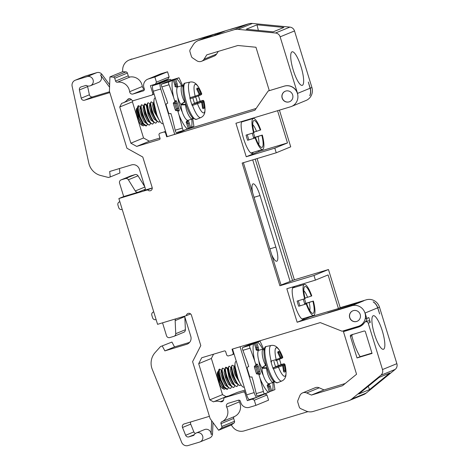 <?xml version="1.0" encoding="UTF-8"?>
<svg xmlns="http://www.w3.org/2000/svg" width="469" height="469" viewBox="0 0 469 469"><rect width="100%" height="100%" fill="white"/><g stroke="black" fill="none" stroke-linecap="round" stroke-linejoin="round"><path stroke-width="0.7" d="M196.974 88.283L196.652 89.069A51.637 50.101 67.7 0 1 199.061 94.257L199.096 94.72A51.637 1.178 162.9 0 1 195.145 96.151A0.862 0.745 70.6 0 1 194.741 97.235M197.308 88.008L198.422 88.342A51.637 50.101 -112.3 0 1 200.832 93.53L201.06 93.911A51.637 1.178 162.9 0 0 201.617 93.542A51.789 51.789 0 0 0 199.941 89.731A14.891 3.588 73.2 0 0 195.139 84.379A14.891 3.588 73.2 0 0 195.145 96.151L190.08 97.646A18.561 4.467 -106.8 0 1 189.875 82.134A18.561 4.467 73.2 0 1 190.068 82.075C193.885 81.313 197.179 83.863 199.941 89.731M194.641 103.338L200.363 101.615A50.775 1.155 162.9 0 1 196.482 103.022A0.862 0.745 70.6 0 1 197.467 103.702A51.637 1.178 -17.1 0 0 201.418 102.265L201.641 102.647A51.637 50.101 67.7 0 1 202.561 108.286A10.805 2.603 -106.8 0 0 203.1 108.62A10.805 2.603 -106.8 0 0 203.54 108.673A10.805 2.603 73.2 0 0 203.669 108.638A10.805 2.603 73.2 0 0 203.786 108.573A10.805 2.603 -106.8 0 0 204.332 107.559A51.637 50.101 -112.3 0 0 203.411 101.92L203.382 101.462A51.637 1.178 -17.1 0 0 203.945 101.093A51.789 51.789 0 0 1 204.777 105.771C205.135 110.25 204.994 112.953 204.337 113.867C203.698 115.579 202.514 116.828 200.779 117.608A18.561 4.467 -106.8 0 1 200.779 117.608A18.561 4.467 -106.8 0 1 192.472 105.425L192.19 105.513A18.584 4.479 -106.8 0 1 189.798 97.728L190.502 98.596L194.735 97.241A0.862 0.745 70.6 0 1 194.705 97.247A50.775 1.155 -17.1 0 0 198.586 95.84A0.862 0.815 -110.9 0 0 199.096 94.72M192.923 97.839A6.49 1.565 73.2 0 0 194.653 103.368L192.073 104.429L192.19 105.513M197.033 89.702L198.422 88.342M199.817 101.245L203.253 100.413A0.862 0.862 103.5 0 0 202.796 100.425L197.226 102.312A6.49 1.565 73.2 0 0 195.62 96.925M197.226 102.312L194.752 103.303M202.485 107.26L204.332 107.559M197.543 88.952A50.775 49.268 67.7 0 1 199.847 93.929L200.515 95.043A0.862 0.85 -115.2 0 0 201.06 93.911M198.446 95.893A18.584 4.479 -106.8 0 1 200.052 101.175M204.777 105.771A14.891 3.588 73.2 0 1 203.898 112.836A14.891 3.588 73.2 0 1 197.467 103.702L192.472 105.425L192.073 104.429M194.705 97.247L190.297 98.654L189.798 97.728M200.38 101.609L200.369 101.609C201.371 101.755 201.805 102.095 201.682 102.623L201.641 102.647M203.411 101.92L202.385 102.178L202.291 100.817A0.862 0.85 64.8 0 1 203.382 101.462M174.708 134.339L166.694 136.807L165.586 133.196L166.073 132.997L153.24 91.25L160.756 88.987L174.708 134.339L184.61 130.271A2.697 0.651 73.2 0 1 184.587 130.071M160.756 88.987A5.394 1.301 -106.8 0 1 160.38 83.335L152.859 85.604L162.514 81.635L170.036 79.367L160.38 83.335M170.036 79.367A5.394 1.301 -106.8 0 1 170.065 79.355A5.394 1.301 -106.8 0 1 171.185 80.252M183.748 130.388L187.395 128.963A26.973 6.496 -106.8 0 1 179.035 115.011L182.377 128.055C182.717 129.667 183.18 130.441 183.772 130.382L176.596 132.545C175.951 132.616 175.488 131.836 175.201 130.218L172.017 117.127L170.898 113.492L170.394 113.639A1.618 1.571 67.7 0 1 168.412 112.548L166.196 105.332A1.618 1.571 67.7 0 1 167.222 103.332L167.081 103.379M168.863 81.928L161.688 84.092L164.678 82.726L171.83 79.923L179.011 77.76L168.863 81.928C168.365 82.292 168.43 83.236 169.057 84.754L173.624 97.429A26.973 6.496 -106.8 0 1 172.486 80.51M185.196 129.843L256.133 108.456M166.694 136.807L254.919 110.209L268.186 91.004L284.226 86.167A10.787 10.47 67.7 0 1 297.264 92.973A10.787 10.47 67.7 0 1 291.495 106.457A10.787 10.47 67.7 0 1 290.569 106.785L235.93 123.259L246.237 156.763L274.811 148.145L276.235 152.788L242.151 163.065L279.893 285.762L313.984 275.485L315.408 280.122L286.835 288.74L297.147 322.244L351.785 305.77A10.787 10.47 67.7 0 1 364.823 312.577A10.787 10.47 67.7 0 1 359.055 326.061A10.787 10.47 67.7 0 1 358.128 326.389L342.089 331.225L320.263 322.596L232.038 349.194L233.146 352.799A1.618 1.571 67.7 0 1 232.12 354.804L228.608 355.86A1.618 1.571 67.7 0 1 226.627 354.763L225.677 351.674A1.079 1.049 -112.3 0 0 224.358 350.947L201.723 357.765L198.692 363.668L209.819 399.84L213.465 401.857A10.787 10.47 67.7 0 1 214.198 401.605A10.787 10.47 67.7 0 1 220.354 401.681A2.697 2.615 -112.3 0 0 223.731 399.107A1.618 1.571 67.7 0 1 224.833 397.554L243.036 392.066A1.618 1.571 67.7 0 1 245.011 393.157L247.31 400.632L252.322 399.119L254.304 400.215L255.892 405.368L249.373 407.332A7.012 6.806 67.7 0 1 240.796 402.595L240.398 401.312A1.618 1.571 -112.3 0 0 238.422 400.215L228.192 403.299A2.697 2.615 -112.3 0 0 226.662 407.086A10.787 10.47 67.7 0 1 221.819 421.742A1.618 1.571 -112.3 0 0 220.987 423.665L221.849 426.473A1.618 1.571 67.7 0 1 221.298 428.226L218.624 430.243L210.118 418.606L192.595 361.646L200.796 345.589L191.463 315.244A2.697 2.615 -112.3 0 0 186.34 315.655L157.566 324.331L118.868 198.539L147.641 189.863A2.697 2.615 -112.3 0 0 152.126 187.377L142.793 157.033L126.935 148.227L109.412 91.267L109.928 76.91L113.281 77.109A1.618 1.571 67.7 0 1 114.723 78.264L127.398 73.058L128.26 75.861A1.618 1.571 67.7 0 0 130.042 76.998A10.787 10.47 -112.3 0 1 142.312 86.501A2.697 2.615 67.7 0 0 144.259 88.805M166.073 132.997L167.181 136.608M152.859 85.604A5.394 1.301 73.2 0 0 153.24 91.25M155.122 97.91A13.484 3.248 73.2 0 0 155.051 97.927A13.484 3.248 73.2 0 0 154.975 97.951A13.484 3.248 73.2 0 0 155.878 111.927A13.484 3.248 73.2 0 0 162.837 123.752A13.484 3.248 73.2 0 0 162.907 123.728M144.968 103.79L144.687 104.083C142.816 106.668 149.787 125.915 152.912 123.922L153.891 122.345M149.101 103.25L148.222 102.805L147.489 103.239L146.99 105.642L148.345 113L152.378 120.773L153.685 122.139L148.943 112.894L147.325 103.778M144.651 103.883L144.118 104.734L145.73 113.856L150.485 123.113L152.507 124.045M141.755 104.757C139.006 105.355 146.24 126.923 149.705 124.889L150.678 123.306M147.202 105.584L145.888 104.212L144.604 103.895M148.175 102.822C145.413 103.368 152.654 124.994 156.118 122.954L157.097 121.377M153.615 103.643L151.381 101.855C148.62 102.394 155.86 124.027 159.331 121.987L159.958 121.383M156.828 114.776L153.738 101.843L153.961 101.21M139.51 106.187L138.595 105.707L138.15 109.142L140.026 116.547L143.356 123.505L146.428 125.88L147.471 124.279M142.693 105.191L141.398 104.863M138.595 105.707L138.285 105.801A10.787 2.597 73.2 0 0 137.88 106.111L139.311 115.779L144.059 125.041L146.094 125.979M150.485 123.113L149.171 121.741L145.138 113.973L143.784 106.604L144.118 104.734M147.272 124.08L145.965 122.714L141.949 115.005L140.577 107.577L140.911 105.713L142.512 114.782L147.272 124.08L149.3 125.012M144.065 125.041L142.752 123.675L138.73 115.931L137.364 108.538L137.698 106.668M141.351 104.874L140.911 105.713M158.921 122.11L156.892 121.172L152.144 111.909L150.531 102.811L150.977 101.978M158.856 122.133L159.331 121.987M155.714 123.077L153.685 122.139M155.644 123.101L156.118 122.954M149.23 125.035L149.705 124.889M152.437 124.068L152.912 123.922M159.073 119.876L153.967 111.341L152.624 105.812L152.964 103.321L153.768 103.08M156.599 120.867L153.92 118.979L151.082 113.217L149.459 107.114L149.758 104.288L150.561 104.048M153.392 121.834L150.866 120.152L148.169 114.964L146.299 105.507L147.354 105.009M150.186 122.796L147.518 120.932L144.692 115.227L143.051 109.095L143.344 106.228L144.147 105.982M146.973 123.769L144.253 121.811L141.439 116.066L139.838 110.033L140.131 107.19L140.935 106.944M143.766 124.731L141.345 123.195L138.754 118.387L136.573 108.744L138.056 117.602L142.682 125.674L143.502 125.844L144.182 125.164M136.573 108.744A8.923 2.152 -106.8 0 1 136.661 108.527A8.923 2.152 -106.8 0 1 137.042 108.122L137.147 108.093M136.661 108.527L136.485 108.878A8.63 2.081 73.2 0 0 137.399 117.332A8.63 2.081 73.2 0 0 141.31 124.889L142.682 125.674M150.531 102.811L150.197 104.675L151.581 112.132L155.585 119.806L156.898 121.172M153.738 101.843L153.404 103.708L154.553 110.444L158.223 118.165M114.723 78.264L115.585 81.073A1.618 1.571 -112.3 0 0 117.367 82.21A10.787 10.47 67.7 0 1 129.637 91.707A2.697 2.615 -112.3 0 0 133.038 94.005L143.268 90.922A1.618 1.571 -112.3 0 0 144.294 88.922L143.901 87.633A7.012 6.806 67.7 0 1 148.356 78.968L154.87 77.004L156.458 82.157L155.427 84.156L150.414 85.669L152.718 93.143A1.618 1.571 67.7 0 1 151.686 95.143L133.483 100.63A1.618 1.571 67.7 0 1 131.695 99.944A2.697 2.615 -112.3 0 0 127.445 99.674A10.787 10.47 67.7 0 1 123.306 102.805A10.787 10.47 67.7 0 1 122.374 103.133A10.787 10.47 67.7 0 1 121.629 103.327L119.736 107.014L130.863 143.186L136.702 146.41L159.337 139.586A1.079 1.049 -112.3 0 0 160.023 138.255L159.067 135.16A1.618 1.571 67.7 0 1 160.099 133.161L163.605 132.106A1.618 1.571 67.7 0 1 165.586 133.196M356.616 321.476A5.663 5.493 -112.3 0 0 360.128 314.224A5.663 5.493 -112.3 0 0 352.799 310.824A5.663 5.493 -112.3 0 0 349.768 317.9A5.663 5.493 -112.3 0 0 356.616 321.476M289.062 101.89A5.663 5.493 -112.3 0 0 292.574 94.638A5.663 5.493 -112.3 0 0 285.246 91.238A5.663 5.493 -112.3 0 0 282.215 98.314A5.663 5.493 -112.3 0 0 289.062 101.89M152.237 187.952L144.241 190.361A1.618 1.571 -112.3 0 0 145.267 188.362L139.404 169.291A6.472 6.279 -112.3 0 0 131.484 164.918L109.676 171.49L110.262 176.948L108.48 177.481L100.665 175.488A16.181 15.7 67.7 0 1 88.788 163.024L72.132 86.278A5.394 5.235 67.7 0 1 75.679 80.07L87.146 76.611A4.854 4.713 67.7 0 1 93.014 79.677A4.854 4.713 67.7 0 1 86.167 85.358L81.184 86.859A2.697 2.615 -112.3 0 0 79.413 89.966L81.19 98.162A2.697 2.615 -112.3 0 0 84.549 100.208L109.822 92.592M147.641 189.863L152.243 187.975M123.693 196.552L119.566 183.156A2.697 2.615 67.7 0 1 121.278 179.82L125.37 178.589A2.697 2.615 67.7 0 1 128.377 179.768L135.283 190.971A2.697 2.615 -112.3 0 0 138.296 192.155L123.693 196.552L118.868 198.539M109.928 76.91L122.602 71.704L122.685 69.43A10.787 10.47 67.7 0 1 129.092 60.073A10.787 10.47 67.7 0 1 130.024 59.739L248.47 23.837A10.787 10.47 -112.3 0 1 252.416 23.45L289.883 27.102A5.394 5.235 -112.3 0 1 294.509 30.936L311.908 87.498A10.787 10.47 -112.3 0 1 305.981 100.501L291.495 106.457M109.564 91.766L92.756 96.837A2.697 2.615 67.7 0 1 89.397 94.785L87.621 86.589A2.697 2.615 67.7 0 1 87.556 85.95M109.646 84.766L101.984 74.419A4.854 4.713 -112.3 0 0 96.807 72.642L87.146 76.611M90.423 85.745L98.631 82.368A4.854 4.713 -112.3 0 0 100.536 75.017L109.558 87.199M175.682 318.867A2.697 2.615 -112.3 0 0 175.16 320.585L175.734 333.699A2.697 2.615 67.7 0 1 174.134 336.255L183.789 332.286A2.697 2.615 -112.3 0 0 185.39 329.73L184.833 317.026M209.409 416.32L184.141 423.935A2.697 2.615 -112.3 0 0 182.505 427.488L185.642 435.273A2.697 2.615 -112.3 0 0 188.866 436.874L193.844 435.373A4.854 4.713 67.7 0 1 202.596 435.877A4.854 4.713 67.7 0 1 199.583 442.091L188.116 445.55A5.394 5.235 67.7 0 1 181.673 442.349L152.29 369.443A16.181 15.7 67.7 0 1 155.133 352.547L160.498 346.573L171.935 342.065L174.527 346.919L189.605 342.376M200.005 441.945L209.661 437.976A4.854 4.713 -112.3 0 0 212.539 433.796L213.014 422.563M351.768 399.019A10.787 10.47 67.7 0 1 349.206 400.538L363.575 394.634A10.787 10.47 -112.3 0 0 366.137 393.11L395.185 369.402A5.394 5.235 -112.3 0 0 396.868 363.668L379.468 307.107A10.787 10.47 -112.3 0 0 366.271 299.82L340.201 307.676L338.448 308.602M257.082 158.563L294.38 279.805L328.47 269.534L340.201 307.676M279.43 110.145L290.721 146.832L276.235 152.788M131.83 58.994A10.787 10.47 -112.3 0 0 130.904 59.329L129.092 60.073M75.216 80.234L84.871 76.265A5.394 5.235 -112.3 0 1 85.335 76.101L96.807 72.642M110.262 176.948L119.917 172.979L119.443 168.547M144.763 186.709L138.038 175.799A2.697 2.615 -112.3 0 0 135.025 174.62L130.933 175.852A2.697 2.615 -112.3 0 0 130.704 175.934L121.049 179.903M162.544 322.83L166.513 335.751A2.697 2.615 67.7 0 0 169.807 337.569L173.899 336.337A2.697 2.615 67.7 0 0 174.134 336.255M190.578 313.913L186.34 315.655M171.935 342.065L160.498 346.573M162.28 346.034L164.865 350.888L186.674 344.316A6.472 6.279 -112.3 0 0 190.783 336.314L184.921 317.243A1.618 1.571 -112.3 0 0 184.182 316.305M307.981 411.641L244.197 430.87A10.787 10.47 67.7 0 1 232.653 426.878L231.299 425.031L218.624 430.243M231.299 425.031L233.972 423.02A1.618 1.571 -112.3 0 0 234.523 421.262L221.849 426.473M349.206 400.538A10.787 10.47 67.7 0 1 348.256 400.878L313.151 411.454A10.787 10.47 67.7 0 1 305.964 410.979L300.746 408.663A2.697 2.615 67.7 0 1 299.24 406.957L297.809 402.296A2.697 2.615 67.7 0 1 297.885 400.462L299.82 395.719A5.394 5.235 67.7 0 1 302.628 392.887L315.18 387.728A5.394 5.235 -112.3 0 1 319.237 387.799L323.997 389.909L345.202 383.513M239.067 400.163A2.697 2.615 67.7 0 0 239.331 401.874A10.787 10.47 -112.3 0 1 234.494 416.531A1.618 1.571 67.7 0 0 233.662 418.459L234.523 421.262M265.032 393.931L266.978 395.004L268.567 400.163L255.892 405.368M224.692 397.601L237.367 392.395A1.618 1.571 -112.3 0 1 237.507 392.342L245.158 390.038M228.467 396.053A10.787 10.47 -112.3 0 0 226.873 396.393A10.787 10.47 -112.3 0 0 226.14 396.645L222.494 394.634L209.819 399.84M213.553 354.201L211.367 358.457L222.494 394.634M366.271 299.82L338.389 308.42L328.083 274.916L315.408 280.122M353.345 305.079L363.528 300.893A10.787 10.47 67.7 0 1 363.874 300.758M369.549 389.587L358.803 393.995L379.128 377.404L389.88 372.996L369.549 389.587L368.218 386.309M323.997 389.909L311.445 395.068L342.534 385.694L356.557 374.25L343.443 331.63L345.495 330.786L345.331 330.246M383.525 349.253A17.535 4.221 73.2 0 0 382.358 331.085A17.535 4.221 73.2 0 0 373.312 315.713A17.535 4.221 73.2 0 0 373.218 315.748A17.535 4.221 73.2 0 0 374.391 333.916A17.535 4.221 73.2 0 0 383.431 349.288A17.535 4.221 73.2 0 0 383.525 349.253M343.443 331.63L358.48 327.092A11.596 11.256 -112.3 0 0 359.477 326.741A11.596 11.256 -112.3 0 0 364.489 322.602A2.157 2.093 67.7 0 1 368.247 323.223L382.499 369.56C383.085 371.835 382.528 373.746 380.822 375.3L351.762 399.013L366.137 393.11M366.764 318.404L365.281 318.85A10.787 10.47 67.7 0 0 365.105 313.011L366.764 318.404L368.816 317.56L370.299 322.379A2.157 2.093 -112.3 0 0 367.473 320.989L365.421 321.834M377.774 307.799A10.787 10.47 67.7 0 0 373.301 301.819L373.183 301.866A10.787 10.47 -112.3 0 1 377.651 307.834L379.679 313.978L377.774 307.799L379.468 307.107M302.628 392.887A5.394 5.235 67.7 0 1 306.685 392.958L311.445 395.068M357.02 357.953L350.361 336.302A1.079 1.049 -112.3 0 1 351.041 334.972L364.079 331.038A1.079 1.049 -112.3 0 1 365.398 331.771L372.058 353.421L357.02 357.953L360.169 356.657A22.928 5.522 73.2 0 1 351.814 335.704L352.565 334.344M345.495 330.786L360.485 326.266M309.692 316.628L309.821 317.032L356.633 303.121L349.634 305.999L327.772 312.788L351.785 305.77M359.055 326.061L361.107 325.216A10.787 10.47 -112.3 0 0 363.674 323.686M365.451 321.822A10.787 10.47 -112.3 0 0 366.934 318.996L366.934 318.996M366.817 319.043A10.787 10.47 -112.3 0 0 367.045 318.287M328.47 269.534L313.984 275.485M300.178 285.691L299.902 284.8M309.821 317.032L297.147 322.244M294.989 287.257A16.99 4.092 73.2 0 0 293.559 286.84A16.99 4.092 73.2 0 0 293.471 286.876A16.99 4.092 73.2 0 0 294.602 304.481A16.99 4.092 73.2 0 0 303.373 319.377A16.99 4.092 73.2 0 0 303.461 319.348A16.99 4.092 73.2 0 0 304.328 318.246M250.241 343.707A1.618 0.387 73.2 0 0 250.651 344.099A1.618 0.387 73.2 0 0 250.663 344.094L252.527 343.507M266.861 392.993A5.394 1.301 -106.8 0 1 266.609 393.28L256.953 397.249A5.394 1.301 -106.8 0 1 256.924 397.261A5.394 1.301 -106.8 0 1 254.157 392.594L246.641 394.857L232.53 349.042M240.064 346.773L254.157 392.594M264.803 393.784L268.426 392.36A26.973 6.496 -106.8 0 1 260.066 378.413L263.408 391.457C263.748 393.069 264.211 393.843 264.803 393.784L257.628 395.947C256.983 396.012 256.52 395.238 256.232 393.62L253.049 380.529L251.929 376.888L251.425 377.041A1.618 1.571 67.7 0 1 249.449 375.95L247.227 368.734A1.618 1.571 67.7 0 1 248.253 366.735L248.119 366.781M249.895 345.331L242.719 347.494L245.715 346.128L252.861 343.326L260.043 341.162L249.895 345.331C249.397 345.694 249.461 346.632 250.088 348.156L254.655 360.825A26.973 6.496 -106.8 0 1 253.524 343.906M246.641 394.857A5.394 1.301 73.2 0 0 249.402 399.529A5.394 1.301 73.2 0 0 249.432 399.518L256.895 397.266M236.159 361.312A13.484 3.248 73.2 0 0 236.083 361.329A13.484 3.248 73.2 0 0 236.013 361.353A13.484 3.248 73.2 0 0 236.909 375.329A13.484 3.248 73.2 0 0 243.868 387.154A13.484 3.248 73.2 0 0 243.939 387.124M225.999 367.186L225.718 367.485C223.848 370.07 230.818 389.311 233.943 387.324L234.922 385.741M231.44 368.007L229.253 366.201L228.356 367.174L228.022 369.044L229.376 376.402L233.41 384.175L234.723 385.541M225.689 367.28L225.149 368.136L226.767 377.258L231.516 386.515L233.539 387.447M222.787 368.153C220.037 368.757 227.272 390.319 230.736 388.291L231.715 386.708M226.932 367.62L225.636 367.291M229.206 366.219C226.445 366.77 233.685 388.391 237.156 386.356L238.129 384.779M233.345 365.679L232.413 365.251C229.652 365.791 236.892 387.423 240.363 385.389L240.99 384.779M237.865 378.172L234.776 365.24L234.992 364.612M220.547 369.584L219.627 369.103L219.181 372.544L221.057 379.943L224.387 386.907L227.459 389.282L228.503 387.675M223.725 368.593L222.429 368.259M219.627 369.103L219.316 369.197A10.787 2.597 73.2 0 0 218.912 369.513L220.348 379.181L225.097 388.438L227.125 389.381M231.516 386.515L230.209 385.143L226.169 377.375L224.815 370.006L225.149 368.136M228.303 387.476L226.996 386.11L222.98 378.407L221.608 370.979L221.943 369.115L223.543 378.178L228.303 387.476L230.332 388.414M225.097 388.443L223.789 387.072L219.762 379.333L218.396 371.94L218.736 370.07M222.382 368.276L221.943 369.115M239.958 385.512L237.924 384.568L233.175 375.306L231.563 366.213L232.008 365.374M239.888 385.536L240.363 385.389M236.745 386.479L234.717 385.541L229.974 376.29L228.356 367.174M236.681 386.503L237.156 386.356M230.261 388.438L230.736 388.291M233.468 387.47L233.943 387.324M240.105 383.279L234.998 374.743L233.656 369.209L233.996 366.723L234.799 366.477M237.631 384.269L234.957 382.376L232.114 376.619L230.49 370.516L230.789 367.69L231.592 367.444M234.336 385.26L231.897 383.554L229.2 378.366L227.33 368.91L227.6 368.652M231.217 386.198L228.555 384.334L225.724 378.624L224.082 372.497L224.375 369.625L225.179 369.384M228.004 387.165L225.284 385.207L222.47 379.462L220.87 373.435L221.169 370.586L221.972 370.346M224.803 388.133L222.376 386.597L219.791 381.789L217.604 372.14L219.087 381.004L223.713 389.077L224.534 389.247L225.214 388.561M217.604 372.14A8.923 2.152 -106.8 0 1 217.692 371.929A8.923 2.152 -106.8 0 1 218.073 371.524L218.179 371.495M217.692 371.929L217.516 372.275A8.63 2.081 73.2 0 0 218.437 380.734A8.63 2.081 73.2 0 0 222.347 388.285L223.713 389.077M231.563 366.207L231.229 368.077L232.612 375.528L236.616 383.208L237.93 384.574M234.776 365.24L234.436 367.11L235.585 373.846L239.254 381.567M283.645 371.741L282.713 366.025C282.836 365.498 282.402 365.158 281.406 365.011L281.406 365.011A50.775 1.155 162.9 0 1 277.513 366.424A0.862 0.745 70.6 0 1 278.498 367.104L273.228 368.915A18.584 4.479 -106.8 0 1 270.83 361.13L276.177 359.553A0.862 0.745 70.6 0 1 275.737 360.649A50.775 1.155 -17.1 0 0 279.618 359.242A0.862 0.815 -110.9 0 0 280.128 358.117A51.637 1.178 162.9 0 1 276.177 359.553A14.891 3.588 73.2 0 1 276.177 347.781A14.891 3.588 73.2 0 1 280.972 353.128C278.211 347.265 274.922 344.715 271.1 345.477A18.561 4.467 73.2 0 0 270.906 345.536A18.561 4.467 -106.8 0 0 271.111 361.042L271.539 361.992L270.83 361.13M273.955 361.241A6.49 1.565 73.2 0 0 275.69 366.77L273.105 367.831L273.228 368.915M279.477 359.295A18.584 4.479 -106.8 0 1 281.083 364.577M280.849 364.648L278.258 365.714A6.49 1.565 73.2 0 0 276.651 360.327M285.809 369.173A14.891 3.588 73.2 0 1 284.929 376.238A14.891 3.588 73.2 0 1 278.498 367.104A51.637 1.178 -17.1 0 0 282.449 365.668L282.678 366.049A51.637 50.101 67.7 0 1 283.598 371.683A10.805 2.603 -106.8 0 0 284.132 372.017A10.805 2.603 -106.8 0 0 284.577 372.075A10.805 2.603 73.2 0 0 284.701 372.034A10.805 2.603 73.2 0 0 284.818 371.976A10.805 2.603 -106.8 0 0 285.363 370.956A51.637 50.101 -112.3 0 0 284.443 365.322L284.413 364.859A51.637 1.178 -17.1 0 0 284.976 364.495A51.789 51.789 0 0 1 285.809 369.173C286.172 373.652 286.026 376.349 285.375 377.269C284.736 378.981 283.546 380.224 281.81 381.01A18.561 4.467 -106.8 0 1 281.81 381.01A18.561 4.467 -106.8 0 1 273.509 368.827L273.105 367.831M283.516 370.662L285.363 370.956M277.689 352.383L280.099 357.659A51.637 50.101 67.7 0 0 277.683 352.471L278.346 351.41L279.454 351.744L278.58 352.354A50.775 49.268 67.7 0 1 280.878 357.325L281.552 358.445A0.862 0.85 -115.2 0 0 282.092 357.314L281.863 356.932A51.637 50.101 -112.3 0 0 279.454 351.744M278.064 353.098L278.58 352.354M278.258 365.714L275.784 366.705M280.099 357.659L280.128 358.117M278.006 351.686L278.346 351.41M281.547 358.445L281.664 358.404C282.655 357.876 282.983 357.39 282.655 356.944A51.637 1.178 162.9 0 1 282.092 357.314M284.443 365.322L283.417 365.574L283.329 364.22A0.862 0.85 64.8 0 1 284.413 364.859M211.367 358.457L198.692 363.668M226.14 396.645L213.465 401.857M251.648 398.849L247.31 400.632M256.66 397.337L252.322 399.119M266.978 395.004L254.304 400.215M356.633 303.121L356.798 303.66M242.719 347.494C242.174 347.863 242.239 348.801 242.913 350.32L247.638 362.942L248.758 366.582L248.253 366.735M256.203 365.345A1.618 0.387 -106.8 0 1 257.012 366.752L258.601 371.905A1.618 0.387 -106.8 0 1 258.712 373.6L257.628 374.045A1.079 1.049 -112.3 0 1 256.309 373.318L254.403 367.133A1.079 1.049 -112.3 0 1 255.089 365.797A1.079 1.049 67.7 0 0 255.775 364.466L254.655 360.825M257.628 374.045A1.079 1.049 67.7 0 1 258.947 374.772L260.066 378.413M273.802 382.27L274.945 389.616L269.247 391.803M252.861 343.326L260.037 341.162L263.596 348.872M268.426 392.36L269.276 392.002M258.841 360.866A11.596 2.791 73.2 0 0 263.279 375.3M304.639 298.823A16.181 3.899 -106.8 0 1 304.246 284.466A16.181 3.899 -106.8 0 1 304.334 284.437A16.181 3.899 -106.8 0 1 311.779 295.886L311.293 296.091A14.023 3.377 73.2 0 0 304.281 287.169A14.023 3.377 73.2 0 0 305.131 298.618L297.123 301.092A16.181 3.899 -106.8 0 0 298.706 306.245L306.714 303.777L298.706 306.245M304.51 298.864A16.181 3.899 -106.8 0 1 305.847 303.308L313.368 301.045A16.181 3.899 -106.8 0 1 313.761 315.397A16.181 3.899 -106.8 0 1 313.673 315.426A16.181 3.899 -106.8 0 1 306.228 303.976M303.842 290.809A10.787 2.597 -106.8 0 1 307.541 297.299L304.991 298.067M311.293 296.091L307.541 297.299M309.739 310.39A10.787 2.597 -106.8 0 0 309.13 302.458L304.616 303.818A10.787 2.597 73.2 0 0 303.244 299.245M304.616 303.818L305.847 303.308M313.368 301.045L309.13 302.458M306.714 303.777A14.023 3.377 73.2 0 0 312.125 313.181A14.023 3.377 73.2 0 0 312.876 301.245M298.384 300.711A10.787 2.597 73.2 0 0 299.943 305.735M243.393 162.69L281.101 285.263L279.893 285.762M294.38 279.805L281.031 285.023M255.212 159.126L292.568 280.55M252.709 159.882L290.065 281.306M271.692 254.667A13.484 3.248 73.2 0 0 276.733 261.221A13.484 3.248 73.2 0 0 276.81 261.198A13.484 3.248 73.2 0 0 275.86 247.069L260.002 195.526A13.484 3.248 73.2 0 0 253.09 183.854A13.484 3.248 73.2 0 0 252.621 192.677M277.566 110.702L287.485 142.939L274.811 148.145M214.286 34.337L203.048 38.933L213.6 35.755L224.704 31.194L214.286 34.337A1.079 1.049 67.7 0 1 215.435 34.999M136.702 146.41L149.377 141.204L159.947 138.015M149.377 141.204L143.537 137.98L132.41 101.802L132.979 100.694M163.241 80.949L163.37 81.372M155.427 84.156L168.101 78.95L169.133 76.951L167.544 71.792L161.031 73.756A7.012 6.806 -112.3 0 0 160.427 73.973L147.753 79.185M127.398 73.058A1.618 1.571 -112.3 0 0 125.956 71.904L122.602 71.704M310.097 88.242L308.315 82.016L310.22 88.195A10.787 10.47 67.7 0 1 309.868 95.635L309.745 95.682A10.787 10.47 -112.3 0 0 310.097 88.242L297.545 93.401L280.14 36.84A5.394 5.235 67.7 0 0 275.52 33.006L238.035 29.354A10.787 10.47 67.7 0 0 234.09 29.74L198.979 40.322L211.531 35.163L130.024 59.739M211.114 35.292A10.787 10.47 -112.3 0 0 210.604 35.492L198.047 40.651A10.787 10.47 67.7 0 1 198.979 40.316M297.545 93.401A10.787 10.47 -112.3 0 0 284.343 86.114L269.306 90.652L255.957 47.252L237.871 45.493L206.782 54.861L204.021 59.241A5.394 5.235 67.7 0 1 201.635 61.251L214.186 56.092A5.394 5.235 -112.3 0 0 216.572 54.082L218.267 51.402M257 24.816L283.892 27.442L273.146 31.857L246.26 29.23L257 24.816L258.372 30.415M245.094 25.045L230.566 29.424L245.082 25.05M302.335 85.34A17.535 4.221 73.2 0 0 301.162 67.167A17.535 4.221 73.2 0 0 292.123 51.801A17.535 4.221 73.2 0 0 292.029 51.83A17.535 4.221 73.2 0 0 293.201 69.998A17.535 4.221 73.2 0 0 302.241 85.37A17.535 4.221 73.2 0 0 302.335 85.34M201.635 61.251A5.394 5.235 67.7 0 1 196.763 60.736L192.489 57.863A2.697 2.615 67.7 0 1 191.393 56.386L189.957 51.719A2.697 2.615 67.7 0 1 190.244 49.48L193.275 44.672A10.787 10.47 67.7 0 1 198.047 40.651M285.304 91.215A5.663 5.493 -112.3 0 0 282.35 98.297A5.663 5.493 -112.3 0 0 289.608 101.691M268.186 91.004L269.276 90.552M287.485 142.939L258.911 151.551L258.63 150.649M249.115 119.712L248.992 119.319M258.911 151.551L246.237 156.763M241.769 121.494A16.99 4.092 73.2 0 0 244.038 140.061A16.99 4.092 73.2 0 0 252.31 153.398A16.99 4.092 73.2 0 0 252.398 153.369A16.99 4.092 73.2 0 0 253.272 152.267M243.927 121.278A16.99 4.092 73.2 0 0 243.452 120.99M130.863 143.186L143.537 137.98M119.736 107.014L132.41 101.802M156.458 82.157L169.133 76.951M154.87 77.004L167.544 71.792M352.858 310.8A5.663 5.493 -112.3 0 0 349.903 317.882A5.663 5.493 -112.3 0 0 357.161 321.277M371.958 353.104L360.169 356.657M211.666 420.722L211.091 434.388A4.854 4.713 -112.3 0 0 204.519 429.592L196.312 432.963M195.426 433.444A2.697 2.615 67.7 0 1 193.849 431.902L190.713 424.117A2.697 2.615 67.7 0 1 190.766 421.936M174.527 346.919L164.865 350.888M122.233 209.473L121.571 209.549A2.697 2.615 67.7 0 1 118.721 207.638L117.942 205.111A2.697 2.615 67.7 0 1 119.314 201.91A10.787 10.47 -112.3 0 0 119.824 201.652M156.124 319.641A10.787 10.47 -112.3 0 0 155.556 319.711A2.697 2.615 67.7 0 1 152.613 317.806L151.839 315.285A2.697 2.615 67.7 0 1 153.129 312.12L153.715 311.821M161.688 84.092C161.143 84.461 161.201 85.399 161.881 86.917L166.606 99.539L167.726 103.18L167.222 103.332M175.172 101.943A1.618 0.387 -106.8 0 1 175.981 103.35L177.569 108.503A1.618 0.387 -106.8 0 1 177.681 110.197L176.596 110.643A1.079 1.049 -112.3 0 1 175.271 109.916L173.372 103.731A1.079 1.049 -112.3 0 1 174.058 102.4A1.079 1.049 67.7 0 0 174.744 101.064L173.624 97.429M176.596 110.643A1.079 1.049 67.7 0 1 177.915 111.376L179.035 115.011M192.771 118.868L193.908 126.214L188.216 128.406M171.83 79.923L179.006 77.76L182.558 85.469M187.395 128.963L188.245 128.6M177.81 97.464A11.596 2.791 73.2 0 0 182.242 111.898M253.577 132.844A16.181 3.899 -106.8 0 1 253.184 118.493A16.181 3.899 -106.8 0 1 253.272 118.458A16.181 3.899 -106.8 0 1 260.723 129.907L260.231 130.112A14.023 3.377 73.2 0 0 253.219 121.19A14.023 3.377 73.2 0 0 254.069 132.645L246.061 135.113A16.181 3.899 -106.8 0 0 247.644 140.266L255.658 137.798L247.644 140.266M253.448 132.885A16.181 3.899 -106.8 0 1 254.784 137.329L262.306 135.066A16.181 3.899 -106.8 0 1 262.699 149.418A16.181 3.899 -106.8 0 1 262.611 149.447A16.181 3.899 -106.8 0 1 255.165 137.997M252.779 124.83A10.787 2.597 -106.8 0 1 256.479 131.326L253.928 132.094M260.231 130.112L256.479 131.326M258.683 144.411A10.787 2.597 -106.8 0 0 258.067 136.479L253.553 137.839A10.787 2.597 73.2 0 0 252.181 133.266M253.553 137.839L254.784 137.329M262.306 135.066L258.067 136.479M255.658 137.798A14.023 3.377 73.2 0 0 261.063 147.207A14.023 3.377 73.2 0 0 261.813 135.265M247.321 134.732A10.787 2.597 73.2 0 0 248.881 139.756M266.914 367.79L263.215 367.69L262.007 368.288C262.259 376.109 267.013 384.75 269.276 383.654M267.06 368.229L262.007 368.288M266.662 368.423C266.908 374.795 271.445 383.49 273.685 382.329L274.236 381.913M269.183 383.689L273.685 382.329L273.245 380.892M259.193 350.196L258.999 350.255C256.865 350.331 257.299 360.409 261.854 367.807L266.128 365.216M261.854 367.807L265.647 365.122C262.265 359.694 261.04 349.669 263.408 348.924L264.287 348.895M266.058 364.97L265.647 365.122M185.882 104.388L182.183 104.288L180.97 104.892C181.227 112.707 185.982 121.348 188.245 120.257M186.029 104.827L180.97 104.892M185.63 105.021C185.876 111.399 190.414 120.087 192.653 118.927L193.205 118.51M188.151 120.287L192.653 118.927L192.214 117.496M178.161 86.794L177.968 86.853C175.834 86.929 176.262 97.007 180.823 104.411L185.097 101.814M180.823 104.411L184.616 101.726C181.227 96.292 180.008 86.273 182.377 85.522L183.256 85.493M185.026 101.568L184.616 101.726M194.735 97.241L198.639 95.823C199.343 94.973 199.495 94.445 199.102 94.24L199.061 94.257M199.073 94.163L200.832 93.53M200.503 95.049L199.067 95.483M196.411 119.366A18.983 4.573 -106.8 0 1 196.4 119.366A18.983 4.573 -106.8 0 1 186.574 102.957A18.983 4.573 -106.8 0 1 185.249 83.089A18.983 4.573 -106.8 0 1 185.443 83.025L190.068 82.075M196.482 103.022L192.284 104.364M200.363 101.615A0.862 0.815 69.1 0 1 201.418 102.265M201.623 102.406L202.385 102.178A50.775 49.268 67.7 0 1 203.276 107.577M195.368 102.91L202.291 100.817A50.775 1.155 162.9 0 0 202.796 100.425M144.687 104.083L146.299 105.507L147.055 105.285M163.605 132.106L165.551 131.302M145.284 189.283L138.296 192.155M92.756 96.837L84.549 100.208M89.397 94.785L81.19 98.162M87.621 86.589L79.413 89.966M100.536 75.017L101.984 74.419M121.278 179.82L130.933 175.852M125.37 178.589L135.025 174.62M128.377 179.768L138.038 175.799M135.283 190.971L144.862 187.037M233.972 423.02L221.298 428.226M382.499 369.56L396.868 363.668M370.299 322.379L368.247 323.223M365.105 313.011L377.651 307.84M395.185 369.402L380.822 375.3M319.237 387.799L306.685 392.958M358.48 327.092L360.438 326.289M233.632 352.6L233.146 352.799M225.718 367.485L227.33 368.91L228.086 368.681M266.281 346.485A18.983 4.573 -106.8 0 1 266.48 346.427L266.064 346.556C264.856 346.14 261.831 350.261 266.451 366.307C268.76 373.805 271.334 378.987 274.166 381.854L277.431 382.768A18.983 4.573 -106.8 0 1 277.431 382.768A18.983 4.573 -106.8 0 1 267.606 366.359A18.983 4.573 -106.8 0 1 266.281 346.485M282.449 365.668A0.862 0.815 69.1 0 0 281.394 365.011L275.672 366.74M277.513 366.424L273.316 367.766M280.134 357.642C280.532 357.847 280.374 358.369 279.676 359.219L275.737 360.649M281.541 358.451L280.104 358.885M283.833 363.827A0.862 0.862 103.5 0 1 284.284 363.815L281.048 364.589L283.833 363.827A50.775 1.155 162.9 0 1 283.329 364.22L276.399 366.307M282.655 365.802L283.417 365.574A50.775 49.268 67.7 0 1 284.308 370.973M280.104 357.56L281.863 356.932M250.434 343.982L252.351 343.402L250.434 343.976M223.432 400.415L220.354 401.681M237.507 392.342L224.833 397.554M245.475 391.064L243.036 392.066M245.991 392.758L245.011 393.157M239.331 401.874L226.662 407.086M234.494 416.531L221.819 421.742M233.662 418.459L220.987 423.665M242.913 350.32L250.088 348.156M256.232 393.62L263.408 391.457M272.817 382.593A26.973 6.496 -106.8 0 1 272.548 390.671M264.762 393.796L257.628 395.947M268.215 385.377A1.618 0.387 -106.8 0 1 269.024 386.778L270.267 386.38L271.692 391.017M270.267 386.38A2.697 0.651 73.2 0 0 268.872 384.052L267.664 384.545A2.697 0.651 73.2 0 0 267.852 387.371L269.282 392.014M256.309 373.318L257.393 372.873A1.079 1.049 67.7 0 0 258.712 373.6A1.079 1.049 67.7 0 1 260.031 374.326L258.947 374.772M260.031 374.326A2.697 0.651 73.2 0 0 259.844 371.501L258.255 366.348A2.697 0.651 73.2 0 0 256.86 364.02L255.775 364.466M255.798 348.186L254.374 343.56M255.798 348.197A2.697 0.651 73.2 0 0 257.2 350.525L258.401 350.032A2.697 0.651 73.2 0 0 258.214 347.207L256.789 342.563M257.639 342.218A26.973 6.496 -106.8 0 1 262.728 349.124M267.822 387.165L269.024 386.778L270.449 391.422M269.306 391.996L267.852 387.371M267.881 387.359L267.547 385.36L267.072 385.846A1.079 1.049 -112.3 0 0 267.664 384.545M268.186 385.383A1.079 1.049 -112.3 0 0 268.872 384.052M267.969 385.477A1.079 1.049 -112.3 0 0 267.565 385.911M259.844 371.501L257.358 372.304L255.769 367.151L255.488 366.688L254.403 367.133M257.358 372.304L257.393 372.873M255.488 366.688A1.079 1.049 67.7 0 1 255.957 365.445M256.174 365.351A1.079 1.049 -112.3 0 0 256.86 364.02M255.769 367.151L258.255 366.348M255.546 342.968L256.971 347.605L258.214 347.207M255.769 347.992L256.971 347.605A1.618 0.387 -106.8 0 1 257.082 349.299A1.079 1.049 67.7 0 1 258.401 350.032M256.185 349.153A1.079 1.049 -112.3 0 0 257.082 349.299L256.396 349.581M255.875 349.798A1.079 1.049 67.7 0 1 257.2 350.525M254.046 197.32L260.002 195.526M269.904 248.869L275.86 247.069M234.09 29.74L248.47 23.837M280.14 36.84L294.509 30.936M310.22 88.195L311.908 87.498M204.021 59.241L216.572 54.082M238.035 29.354L252.416 23.45M275.52 33.006L289.883 27.102M127.445 99.674L129.766 98.719M152.718 93.143L153.697 92.739M148.356 78.968L161.031 73.756M133.038 94.005L144.37 89.35M129.637 91.707L142.312 86.501M117.367 82.21L130.042 76.998M115.585 81.073L128.26 75.861M113.281 77.109L125.956 71.904M351.814 335.704L350.361 336.302M212.539 433.796L211.091 434.388M194.23 434.669L188.866 436.874M193.849 431.902L185.642 435.273M190.713 424.117L182.505 427.488M187.77 343.865L186.674 344.316M175.16 320.585L184.628 316.692M175.734 333.699L185.39 329.73M85.335 76.101L75.679 80.07M161.881 86.917L169.057 84.754M175.201 130.218L182.377 128.055M191.78 119.196A26.973 6.496 -106.8 0 1 191.51 127.269M183.725 130.394L176.596 132.545M187.184 121.975A1.618 0.387 -106.8 0 1 187.993 123.382L189.236 122.978L190.66 127.621M189.236 122.978A2.697 0.651 73.2 0 0 187.84 120.65L186.633 121.149A2.697 0.651 73.2 0 0 186.82 123.968L188.245 128.612M175.271 109.916L176.362 109.47A1.079 1.049 67.7 0 0 177.681 110.197A1.079 1.049 67.7 0 1 179 110.93L177.915 111.376M179 110.93A2.697 0.651 73.2 0 0 178.812 108.105L177.223 102.946A2.697 0.651 73.2 0 0 175.828 100.618L174.744 101.064M174.767 84.783L173.342 80.158M174.767 84.795A2.697 0.651 73.2 0 0 176.162 87.128L177.37 86.63A2.697 0.651 73.2 0 0 177.182 83.804L175.758 79.167M176.608 78.815A26.973 6.496 -106.8 0 1 181.691 85.727M186.791 123.763L187.993 123.382L189.417 128.019M188.274 128.594L186.82 123.968M186.85 123.957L186.515 121.958L186.041 122.444A1.079 1.049 -112.3 0 0 186.633 121.149M187.154 121.981A1.079 1.049 -112.3 0 0 187.84 120.65M186.932 122.081A1.079 1.049 -112.3 0 0 186.527 122.515M178.812 108.105L176.321 108.908L174.738 103.749L174.456 103.286L173.372 103.731M176.321 108.908L176.362 109.47M174.456 103.286A1.079 1.049 67.7 0 1 174.925 102.049M175.142 101.949A1.079 1.049 -112.3 0 0 175.828 100.618M174.738 103.749L177.223 102.946M174.509 79.566L175.939 84.203L177.182 83.804M174.738 84.59L175.939 84.203A1.618 0.387 -106.8 0 1 176.051 85.903A1.079 1.049 67.7 0 1 177.37 86.63M175.154 85.751A1.079 1.049 -112.3 0 0 176.051 85.903L175.365 86.185M174.843 86.396A1.079 1.049 67.7 0 1 176.162 87.128M258.999 350.255L263.408 348.924L263.977 350.771M177.968 86.853L182.377 85.522L182.945 87.369M200.515 95.049L200.632 95.002C201.623 94.48 201.951 93.993 201.617 93.542M196.658 88.987L199.102 94.24M200.779 117.608L196.4 119.366L193.134 118.452C190.303 115.585 187.729 110.408 185.419 102.904C180.799 86.859 183.825 82.743 185.032 83.154L185.443 83.025M203.253 100.413L203.945 101.093M202.614 108.339L201.682 102.623M163.194 123.64L162.837 123.752M151.024 101.961L151.428 101.837M146.023 126.003L146.428 125.88M150.408 104.61L149.095 103.239M143.995 106.551L142.682 105.179M140.782 107.512L139.463 106.135M137.728 107.917L137.089 108.11M232.255 354.752L234.066 354.007M243.868 387.154L244.232 387.042M232.055 365.357L232.46 365.24M227.055 389.405L227.459 389.282M234.647 367.045L233.333 365.673M226.92 367.614L228.233 368.98M225.026 369.953L223.713 368.581M221.814 370.909L220.494 369.537M227.582 368.652L228.385 368.411M218.759 371.319L218.12 371.512M281.81 381.01L277.431 382.768M271.1 345.477L266.48 346.427M282.655 356.944A51.789 51.789 0 0 0 280.972 353.128M284.284 363.815L284.976 364.495M256.924 397.261L249.402 399.529M267.541 385.653L268.28 385.348M255.183 365.767L256.267 365.322M256.473 349.827L254.403 343.543M292.597 287.978L304.334 284.437M301.942 318.967L313.673 315.426M131.338 99.504L123.306 102.805M154.131 94.146L151.827 95.096M162.544 81.624L170.065 79.355M186.51 122.251L187.242 121.952M174.151 102.365L175.236 101.92M175.435 86.431L173.372 80.14M241.535 121.999L253.272 118.458M250.88 152.988L262.611 149.447M259.093 350.22L263.502 348.889M178.062 86.824L182.47 85.493"/></g></svg>
